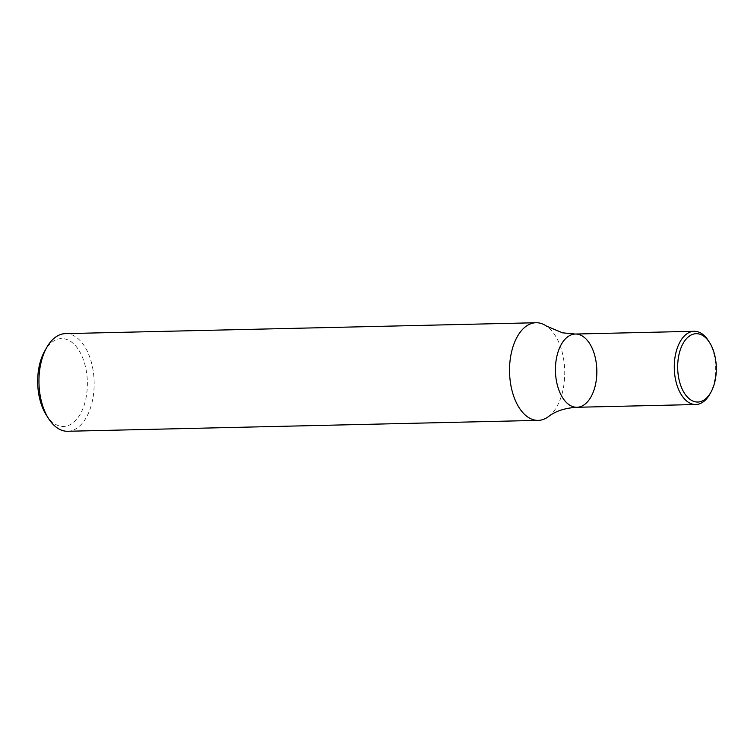 <?xml version="1.0" encoding="UTF-8"?>
<svg xmlns="http://www.w3.org/2000/svg" width="754" height="754" viewBox="0 0 754 754"><rect width="100%" height="100%" fill="white"/><g stroke="black" fill="none" stroke-linecap="round" stroke-linejoin="round"><path stroke-width="0.57" stroke-dasharray="3.77 2.83" d="M67.681 431.269A48.831 27.587 88.7 0 0 94.137 381.807A48.831 27.587 88.7 0 0 65.419 333.626M548.629 416.5A48.831 27.587 88.7 0 0 564.718 370.921A48.831 27.587 88.7 0 0 546.537 326.133M46.267 414.954A43.949 24.835 88.7 0 0 60.16 426.151A43.949 24.835 88.7 0 0 85.862 368.621A43.949 24.835 88.7 0 0 44.788 350.902M575.293 334.041A36.626 20.697 -91.3 0 1 578.111 334.314A36.626 20.697 -91.3 0 1 596.838 372.664A36.626 20.697 -91.3 0 1 576.989 407.273M708.524 340.893A36.626 20.697 -91.3 0 1 709.759 394.267"/><path stroke-width="1.13" d="M536.009 322.731L65.419 333.626A48.831 27.587 88.7 0 0 46.842 347.302A48.831 27.587 88.7 0 0 48.492 418.461A48.831 27.587 88.7 0 0 63.93 430.902A48.831 27.587 88.7 0 0 67.681 431.269L538.262 420.374A48.831 27.587 88.7 0 0 548.629 416.5C555.575 411.081 565.029 408.008 576.989 407.273A36.626 20.697 -91.3 0 1 555.453 371.128A36.626 20.697 -91.3 0 1 575.293 334.041A36.626 20.697 -91.3 0 1 578.111 334.314A36.626 20.697 -91.3 0 1 596.838 372.664A36.626 20.697 -91.3 0 1 576.989 407.273A36.626 20.697 -91.3 0 1 555.453 371.128A36.626 20.697 -91.3 0 1 575.293 334.041L562.541 332.825L546.537 326.133A48.831 27.587 88.7 0 0 539.76 323.098A48.831 27.587 88.7 0 0 536.009 322.731A48.831 27.587 88.7 0 0 509.544 368.876A48.831 27.587 88.7 0 0 534.511 420.016A48.831 27.587 88.7 0 0 538.262 420.374M46.842 347.302L44.788 350.902A43.949 24.835 88.7 0 0 46.267 414.954L48.492 418.461M710.786 392.457L709.759 394.267A36.626 20.697 -91.3 0 1 695.829 404.521A36.626 20.697 -91.3 0 1 674.293 368.386A36.626 20.697 -91.3 0 1 694.132 331.289A36.626 20.697 -91.3 0 1 696.95 331.562A36.626 20.697 -91.3 0 1 708.524 340.893L709.637 342.646A34.184 19.312 -91.3 0 1 710.786 392.457A34.184 19.312 -91.3 0 1 678.836 378.678A34.184 19.312 -91.3 0 1 698.826 333.937A34.184 19.312 -91.3 0 1 709.637 342.646M694.132 331.289L575.293 334.041M695.829 404.521L576.989 407.273"/></g></svg>
